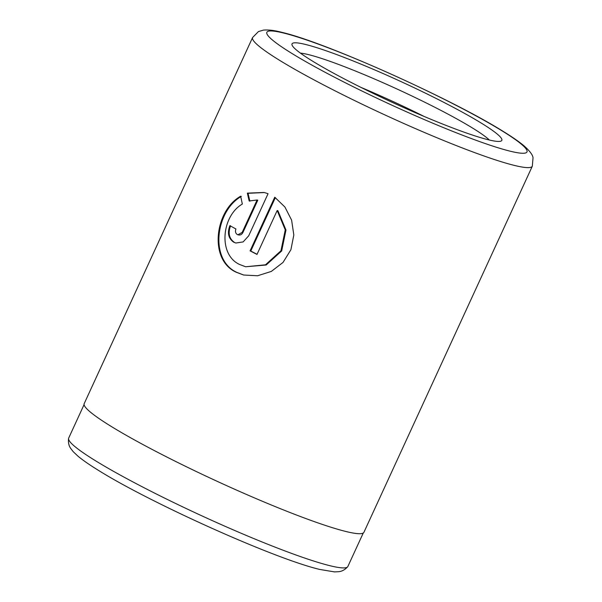 <?xml version="1.0" encoding="UTF-8"?>
<svg xmlns="http://www.w3.org/2000/svg" width="602" height="602" viewBox="0 0 602 602"><rect width="100%" height="100%" fill="white"/><g stroke="black" fill="none" stroke-linecap="round" stroke-linejoin="round"><path stroke-width="0.9" d="M84.077 404.619L68.688 438.083A153.645 14.99 24.7 0 0 68.575 438.429A153.645 14.99 24.7 0 0 170.968 501.218A153.645 14.99 24.7 0 0 329.565 565.617A153.645 14.99 24.7 0 0 347.67 566.798A153.645 14.99 24.7 0 0 347.858 566.49L363.254 533.026M242.35 204.055C221.694 215.892 217.834 254.608 239.626 264.489L245.639 266.761L265.467 264.82L280.953 250.771L285.265 229.874L277.183 210.512L256.994 254.42A153.954 15.02 -155.3 0 1 250.078 250.861L274.753 197.215L284.904 207.005L291.616 220.151L293.821 235.006L290.901 249.74L283.03 262.419L271.329 271.419L257.551 275.769L243.629 275.024L236.089 272.179C208.54 259.665 214.854 210.647 240.642 196.222L242.35 204.055M241.357 196.402C215.629 210.79 209.225 259.876 236.789 272.352L243.675 275.031M235.924 228.978C235.036 231.424 235.48 233.267 237.263 234.509L237.963 234.78L242.2 232.372L257.084 200.007L249.168 200.985L247.347 193.129L264.165 192.474L268.056 193.716L248.686 235.818L243.148 241.921L235.833 243.02L233.726 242.207C228.414 238.482 227.135 232.959 229.874 225.637A153.954 15.02 24.7 0 0 235.924 228.978M305.786 44.525A115.464 11.265 -155.3 0 1 431.085 95.936A115.464 11.265 -155.3 0 1 500.864 141.139A115.464 11.265 -155.3 0 1 488.079 139.709A115.464 11.265 -155.3 0 1 372.676 93.144A115.464 11.265 -155.3 0 1 292.075 45.105A115.464 11.265 -155.3 0 1 305.786 44.525M489.351 140.018A107.766 10.52 24.7 0 0 408.306 94.273A107.766 10.52 24.7 0 0 308.66 54.662A107.766 10.52 24.7 0 0 300.413 53.119M345.593 531.415A153.954 15.02 -155.3 0 1 185.07 466.098A153.954 15.02 -155.3 0 1 84.197 403.626L252.584 37.535A153.954 15.02 -155.3 0 0 353.457 100A153.954 15.02 -155.3 0 0 513.98 165.317A153.954 15.02 -155.3 0 0 532.318 166.197L363.932 532.288A153.954 15.02 -155.3 0 1 345.593 531.415M360.658 87.26A107.766 10.52 -155.3 0 1 424.229 116.495M237.963 234.69C239.972 235.495 241.62 234.78 242.899 232.545L257.784 200.18L257.084 200.007M264.413 192.542L248.047 193.302L249.868 201.158M248.047 193.302L247.347 193.129M230.581 225.81C227.842 233.132 229.129 238.655 234.426 242.38M275.347 197.614L250.778 251.034L250.078 250.861M250.778 251.034A152.411 14.869 24.7 0 0 257.062 254.27M245.639 266.761L266.174 265L281.676 250.944L285.973 230.032L277.883 210.685L277.183 210.512M283.903 33.102A143.178 13.974 24.7 0 0 332.281 76.063A143.178 13.974 24.7 0 0 509.954 151.132A143.178 13.974 24.7 0 0 461.583 108.179A143.178 13.974 24.7 0 0 283.903 33.102M242.899 232.545L242.2 232.372M532.318 166.197L533.033 157.89C532.83 155 529.752 150.914 523.793 145.646C518.932 141.605 512.151 136.91 503.46 131.56C451.861 99.052 325.705 42.411 282.022 32.388C274.798 30.431 268.62 29.664 263.488 30.1L258.454 31.567L252.584 37.535M68.575 438.429C68.109 442.53 68.846 445.894 70.773 448.52L73.271 451.748L78.094 456.278C82.873 460.237 89.472 464.812 97.908 470.019C149.093 502.271 273.872 558.633 319.767 569.447L334.501 571.9L338.58 571.704C341.831 571.456 344.856 569.823 347.67 566.798M238.663 234.961L237.963 234.78"/></g></svg>

